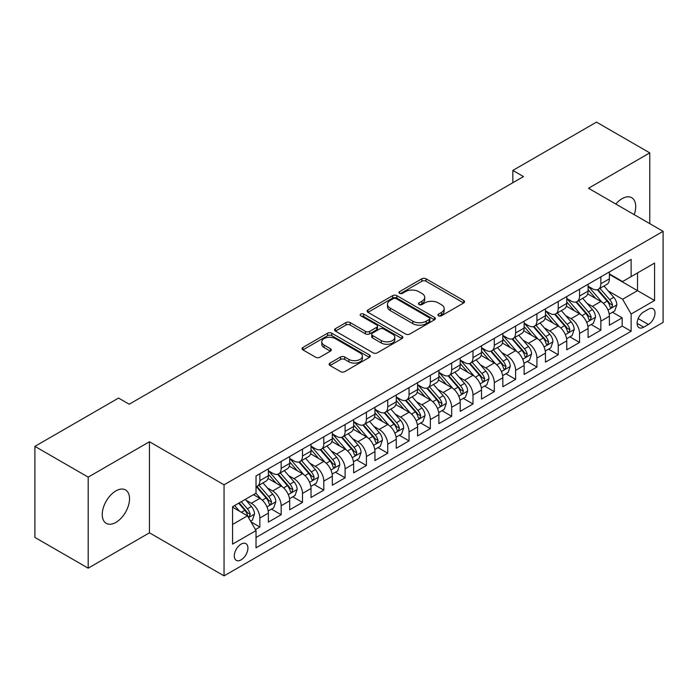 <?xml version="1.0" encoding="UTF-8"?>
<svg xmlns="http://www.w3.org/2000/svg" width="698" height="698" viewBox="0 0 698 698"><rect width="100%" height="100%" fill="white"/><g stroke="black" fill="none" stroke-linecap="round" stroke-linejoin="round"><path stroke-width="1.05" d="M438.519 315.784A2.068 1.195 0 0 0 441.45 315.784L463.681 302.949A2.958 1.71 0 0 0 464.545 301.737A2.958 1.71 0 0 0 463.681 300.533L426.024 278.79A2.958 1.71 0 0 0 421.836 278.79L399.614 291.624A2.068 1.195 0 0 0 399.003 292.471A2.068 1.195 0 0 0 399.614 293.317A2.068 1.195 0 0 0 402.537 293.317L405.416 291.659A9.467 5.462 0 0 1 418.8 291.659L421.941 293.465A9.467 5.462 0 0 1 424.716 297.331A9.467 5.462 0 0 1 421.941 301.196L419.062 302.853A2.068 1.195 0 0 0 418.46 303.7A2.068 1.195 0 0 0 419.062 304.546A2.068 1.195 0 0 0 421.993 304.546L424.873 302.888A9.467 5.462 0 0 1 438.257 302.888L441.398 304.703A9.467 5.462 0 0 1 444.172 308.568A9.467 5.462 0 0 1 441.398 312.434L438.519 314.091A2.068 1.195 0 0 0 437.916 314.938A2.068 1.195 0 0 0 438.519 315.784L438.519 314.091M115.885 522.409A19.291 11.133 120 0 0 128.493 505.404A19.291 11.133 120 0 0 125.535 489.952A19.291 11.133 120 0 0 115.885 490.903A19.291 11.133 120 0 0 103.287 507.908A19.291 11.133 120 0 0 106.244 523.36A19.291 11.133 120 0 0 115.885 522.409M634.194 214.644A19.291 11.133 120 0 0 631.716 197.709A19.291 11.133 120 0 0 622.075 198.668A19.291 11.133 120 0 0 615.811 204.034M241.107 559.875A9.641 5.567 120 0 0 247.406 551.376A9.641 5.567 120 0 0 245.923 543.646A9.641 5.567 120 0 0 241.107 544.126A9.641 5.567 120 0 0 234.798 552.624A9.641 5.567 120 0 0 236.282 560.354A9.641 5.567 120 0 0 241.107 559.875M329.997 363.1A2.958 1.71 0 0 0 329.133 364.304A2.958 1.71 0 0 0 329.997 365.516L340.563 371.615A2.958 1.71 0 0 0 344.751 371.615L369.434 357.359A2.958 1.71 0 0 0 370.298 356.154A2.958 1.71 0 0 0 369.434 354.942L331.777 333.208A2.958 1.71 0 0 0 327.589 333.208L302.906 347.456A2.958 1.71 0 0 0 302.042 348.66A2.958 1.71 0 0 0 302.906 349.873L315.671 357.236A2.958 1.71 0 0 0 319.85 357.236L330.416 351.138A2.958 1.71 0 0 0 331.28 349.934A2.958 1.71 0 0 0 330.416 348.721L324.09 345.074A7.914 4.572 0 0 1 321.769 341.837A7.914 4.572 0 0 1 326.655 337.614A7.914 4.572 0 0 1 335.284 338.609L360.072 352.918A7.914 4.572 0 0 1 362.393 356.154A7.914 4.572 0 0 1 357.507 360.377A7.914 4.572 0 0 1 348.878 359.383L344.751 357.001A2.958 1.71 0 0 0 340.563 357.001L329.997 363.1L329.997 365.516M149.459 441.747L88.184 477.127L34.9 446.362L34.9 537.416L88.184 568.181L149.459 532.81L224.049 575.876L224.049 484.813L149.459 441.747L149.459 532.81M649.777 223.639L649.777 152.888L588.501 188.268L663.1 231.335L224.049 484.813M649.777 152.888L596.493 122.124L512.847 170.425L512.847 182.728M34.9 446.362L118.555 398.069L129.209 404.221L523.5 176.577L512.847 170.425M405.625 334.045A2.958 1.71 0 0 0 409.805 334.045L434.496 319.797A2.958 1.71 0 0 0 435.36 318.593A2.958 1.71 0 0 0 434.496 317.381L396.839 295.638A2.958 1.71 0 0 0 392.651 295.638L367.968 309.895A2.958 1.71 0 0 0 367.104 311.099A2.958 1.71 0 0 0 367.968 312.311L405.625 334.045M361.581 316.229A2.068 1.195 0 0 1 363.675 316.517L363.675 314.056L401.961 336.166A2.958 1.71 0 0 1 402.833 337.37A2.958 1.71 0 0 1 401.961 338.582L377.278 352.83A2.958 1.71 0 0 1 373.09 352.83L335.441 331.088L335.441 328.671A2.958 1.71 0 0 0 334.569 329.884A2.958 1.71 0 0 0 335.441 331.088M335.441 328.671L345.999 322.572A2.958 1.71 0 0 1 350.187 322.572L365.455 331.393A2.958 1.71 0 0 0 369.643 331.393L376.65 327.345A2.958 1.71 0 0 0 377.513 326.141A2.958 1.71 0 0 0 376.65 324.928L360.753 315.749A2.068 1.195 0 0 1 360.142 314.903A2.068 1.195 0 0 1 361.424 313.803A2.068 1.195 0 0 1 363.675 314.056M255.433 529.573L259.857 527.025L251.01 521.912M245.984 500.187L251.332 503.275A12.058 6.963 60 0 1 259.857 518.038L268.381 513.117L268.381 522.104L281.172 514.714L271.47 509.121M267.299 487.876L272.648 490.964A12.058 6.963 60 0 1 281.172 505.736L289.696 500.815L289.696 509.793L302.487 502.412L292.785 496.81M288.606 475.574L293.963 478.662A12.058 6.963 60 0 1 302.487 493.434L311.011 488.504L311.011 497.491L323.793 490.109L314.1 484.508M309.921 463.271L315.269 466.36A12.058 6.963 60 0 1 323.793 481.123L332.327 476.202L332.327 485.189L345.109 477.798L335.415 472.206M331.236 450.96L336.584 454.058A12.058 6.963 60 0 1 345.109 468.82L353.633 463.9L353.633 472.878L366.424 465.496L356.722 459.895M352.551 438.658L357.899 441.747A12.058 6.963 60 0 1 366.424 456.518L374.948 451.589L374.948 460.575L387.739 453.194L378.037 447.593M373.858 426.356L379.215 429.445A12.058 6.963 60 0 1 387.739 444.207L396.263 439.286L396.263 448.273L409.045 440.892L399.352 435.29M395.173 414.054L400.521 417.142A12.058 6.963 60 0 1 409.045 431.905L417.579 426.984L417.579 435.962L430.361 428.581L420.667 422.988M416.488 401.743L421.836 404.831A12.058 6.963 60 0 1 430.361 419.603L438.885 414.682L438.885 423.66L451.676 416.278L441.974 410.677M437.803 389.44L443.151 392.529A12.058 6.963 60 0 1 451.676 407.292L460.2 402.371L460.2 411.358L472.991 403.976L463.289 398.375M459.11 377.138L464.467 380.227A12.058 6.963 60 0 1 472.991 394.989L481.515 390.069L481.515 399.047L494.297 391.665L484.604 386.073M480.425 364.827L485.773 367.916A12.058 6.963 60 0 1 494.297 382.687L502.83 377.766L502.83 386.744L515.613 379.363L505.919 373.762M501.74 352.525L507.088 355.614A12.058 6.963 60 0 1 515.613 370.376L524.137 365.455L524.137 374.442L536.928 367.061L527.226 361.459M523.055 340.223L528.403 343.311A12.058 6.963 60 0 1 536.928 358.074L545.452 353.153L545.452 362.14L558.243 354.75L548.541 349.157M544.361 327.912L549.719 331A12.058 6.963 60 0 1 558.243 345.772L566.767 340.851L566.767 349.829L579.549 342.448L569.856 336.846M565.677 315.609L571.025 318.698A12.058 6.963 60 0 1 579.549 333.469L588.082 328.54L588.082 337.527L600.865 330.145L600.865 321.159A12.058 6.963 -120 0 0 592.34 306.396L586.992 303.307M591.171 324.544L600.865 330.145M268.381 513.117A12.058 6.963 -120 0 0 259.857 498.355L253.461 494.664M289.696 500.815A12.058 6.963 -120 0 0 281.172 486.044L267.988 478.435M311.011 488.504A12.058 6.963 -120 0 0 302.487 473.741L289.304 466.133M332.327 476.202A12.058 6.963 -120 0 0 323.793 461.439L310.619 453.831M353.633 463.9A12.058 6.963 -120 0 0 345.109 449.128L331.934 441.52M374.948 451.589A12.058 6.963 -120 0 0 366.424 436.826L353.24 429.218M396.263 439.286A12.058 6.963 -120 0 0 387.739 424.524L374.556 416.915M417.579 426.984A12.058 6.963 -120 0 0 409.045 412.213L395.871 404.604M438.885 414.682A12.058 6.963 -120 0 0 430.361 399.91L417.186 392.302M460.2 402.371A12.058 6.963 -120 0 0 451.676 387.608L438.492 380M481.515 390.069A12.058 6.963 -120 0 0 472.991 375.306L459.808 367.689M502.83 377.766A12.058 6.963 -120 0 0 494.297 362.995L481.123 355.387M524.137 365.455A12.058 6.963 -120 0 0 515.613 350.693L502.438 343.084M545.452 353.153A12.058 6.963 -120 0 0 536.928 338.39L523.744 330.773M566.767 340.851A12.058 6.963 -120 0 0 558.243 326.079L545.059 318.471M588.082 328.54A12.058 6.963 -120 0 0 579.549 313.777L566.375 306.169M648.398 309.223L643.704 311.927A9.344 5.392 120 0 0 637.597 320.164A9.344 5.392 120 0 0 639.036 327.65A9.344 5.392 120 0 0 643.704 327.188L648.398 324.483A9.344 5.392 120 0 0 654.497 316.246A9.344 5.392 120 0 0 653.066 308.76A9.344 5.392 120 0 0 648.398 309.223M224.049 575.876L663.1 322.389L663.1 231.335M232.574 524.434L247.493 515.822L256.026 530.593L256.026 547.817L631.132 331.253L631.132 314.021L622.607 299.259L608.307 290.996M256.026 530.593L232.574 544.126L232.574 506.722L256.026 493.181L256.026 475.957L631.132 259.386L631.132 276.617L654.576 263.076L654.576 300.489L631.132 314.021M268.381 470.792L272.648 473.253A12.058 6.963 60 0 0 278.676 473.846L287.201 468.925A12.058 6.963 -120 0 0 289.696 463.402L289.696 456.518M289.696 458.481L293.963 460.942A12.058 6.963 60 0 0 299.992 461.544L308.516 456.623A12.058 6.963 -120 0 0 311.011 451.1L311.011 444.207M311.011 446.179L315.269 448.64A12.058 6.963 60 0 0 321.298 449.233L329.822 444.312A12.058 6.963 -120 0 0 332.327 438.798L332.327 431.905M332.327 433.877L336.584 436.337A12.058 6.963 60 0 0 342.613 436.931L351.138 432.01A12.058 6.963 -120 0 0 353.633 426.487L353.633 419.603M353.633 421.566L357.899 424.026A12.058 6.963 60 0 0 363.928 424.628L372.453 419.707A12.058 6.963 -120 0 0 374.948 414.184L374.948 407.292M374.948 409.264L379.215 411.724A12.058 6.963 60 0 0 385.244 412.317L393.768 407.396A12.058 6.963 -120 0 0 396.263 401.882L396.263 394.989M396.263 396.961L400.521 399.422A12.058 6.963 60 0 0 406.55 400.015L415.074 395.094A12.058 6.963 -120 0 0 417.579 389.571L417.579 382.687M417.579 384.65L421.836 387.111A12.058 6.963 60 0 0 427.865 387.713L436.39 382.792A12.058 6.963 -120 0 0 438.885 377.269L438.885 370.376M438.885 372.348L443.151 374.809A12.058 6.963 60 0 0 449.18 375.411L457.705 370.481A12.058 6.963 -120 0 0 460.2 364.967L460.2 358.074M460.2 360.046L464.467 362.506A12.058 6.963 60 0 0 470.487 363.1L479.02 358.179A12.058 6.963 -120 0 0 481.515 352.665L481.515 345.772M481.515 347.735L485.773 350.195A12.058 6.963 60 0 0 491.802 350.797L500.326 345.876A12.058 6.963 -120 0 0 502.83 340.354L502.83 333.461M502.83 335.433L507.088 337.893A12.058 6.963 60 0 0 513.117 338.495L521.642 333.565A12.058 6.963 -120 0 0 524.137 328.051L524.137 321.159M524.137 323.13L528.403 325.591A12.058 6.963 60 0 0 534.432 326.184L542.957 321.263A12.058 6.963 -120 0 0 545.452 315.749L545.452 308.856M545.452 310.828L549.719 313.289A12.058 6.963 60 0 0 555.739 313.882L564.272 308.961A12.058 6.963 -120 0 0 566.767 303.438L566.767 296.554M566.767 298.517L571.025 300.978A12.058 6.963 60 0 0 577.054 301.58L585.578 296.659A12.058 6.963 -120 0 0 588.082 291.136L588.082 284.243M256.026 537.477L622.18 326.079L622.18 317.834L609.389 325.224L609.389 316.238A12.058 6.963 -120 0 0 600.865 301.475L587.69 293.867M588.082 286.215L592.34 288.675A12.058 6.963 -120 0 0 598.369 289.269A12.058 6.963 -120 0 0 600.865 283.754L600.865 276.862M598.369 289.269L606.894 284.348A12.058 6.963 -120 0 0 609.389 278.834L609.389 271.941M259.857 473.741L259.857 480.634A12.058 6.963 60 0 1 257.361 486.148A12.058 6.963 60 0 1 256.026 486.637M257.361 486.148L265.886 481.227A12.058 6.963 -120 0 0 268.381 475.713L268.381 468.82M281.172 461.439L281.172 468.323A12.058 6.963 60 0 1 278.676 473.846M302.487 449.128L302.487 456.021A12.058 6.963 60 0 1 299.992 461.544M323.793 436.826L323.793 443.719A12.058 6.963 60 0 1 321.298 449.233M345.109 424.524L345.109 431.416A12.058 6.963 60 0 1 342.613 436.931M366.424 412.213L366.424 419.105A12.058 6.963 60 0 1 363.928 424.628M387.739 399.91L387.739 406.803A12.058 6.963 60 0 1 385.244 412.317M409.045 387.608L409.045 394.501A12.058 6.963 60 0 1 406.55 400.015M430.361 375.297L430.361 382.19A12.058 6.963 60 0 1 427.865 387.713M451.676 362.995L451.676 369.888A12.058 6.963 60 0 1 449.18 375.411M472.991 350.693L472.991 357.585A12.058 6.963 60 0 1 470.487 363.1M494.297 338.39L494.297 345.274A12.058 6.963 60 0 1 491.802 350.797M515.613 326.079L515.613 332.972A12.058 6.963 60 0 1 513.117 338.495M536.928 313.777L536.928 320.67A12.058 6.963 60 0 1 534.432 326.184M558.243 301.475L558.243 308.359A12.058 6.963 60 0 1 555.739 313.882M579.549 289.164L579.549 296.057A12.058 6.963 60 0 1 577.054 301.58M579.549 333.469L579.549 342.448M558.243 345.772L558.243 354.75M536.928 358.074L536.928 367.061M515.613 370.376L515.613 379.363M494.297 382.687L494.297 391.665M472.991 394.989L472.991 403.976M451.676 407.292L451.676 416.278M430.361 419.603L430.361 428.581M409.045 431.905L409.045 440.892M387.739 444.207L387.739 453.194M366.424 456.518L366.424 465.496M345.109 468.82L345.109 477.798M323.793 481.123L323.793 490.109M302.487 493.434L302.487 502.412M281.172 505.736L281.172 514.714M259.857 518.038L259.857 527.025M247.493 515.822L232.574 507.21M622.607 299.259L637.527 290.647L637.527 272.927L654.576 263.076M609.389 274.401L654.576 300.489M609.389 273.913L622.607 281.538L631.132 276.617M88.184 477.127L88.184 568.181M612.478 312.242L622.18 317.834M622.18 326.079L631.132 331.253M439.347 316.072L441.398 314.894A9.467 5.462 0 0 0 444.172 311.029L444.172 308.568M424.716 297.331L424.716 299.791A9.467 5.462 0 0 1 421.941 303.656L419.891 304.843M463.638 302.967L426.024 281.25A2.958 1.71 0 0 0 421.836 281.25L400.434 293.605M434.453 319.824L396.839 298.098A2.958 1.71 0 0 0 392.651 298.098L368.003 312.329M429.261 319.431A2.068 1.195 0 0 0 429.872 318.593A2.068 1.195 0 0 0 429.261 317.747L396.211 298.657A2.068 1.195 0 0 0 393.279 298.657L390.252 300.41A9.467 5.462 0 0 0 387.477 304.276A9.467 5.462 0 0 0 390.252 308.141L412.841 321.185A9.467 5.462 0 0 0 426.234 321.185L429.261 319.431L429.261 321.891A2.068 1.195 0 0 0 429.872 321.054L429.872 318.593M387.477 304.276L387.477 306.736A9.467 5.462 0 0 0 390.252 310.601L390.252 308.141M429.261 321.891L426.234 323.645A9.467 5.462 0 0 1 412.841 323.645L390.252 310.601M335.476 331.114L345.999 325.032L345.999 322.572M377.513 326.141L377.513 328.601A2.958 1.71 0 0 1 376.65 329.805L369.643 333.853A2.958 1.71 0 0 1 365.455 333.853L350.187 325.032A2.958 1.71 0 0 0 345.999 325.032M363.675 316.517L401.926 338.6M381.309 340.545A7.914 4.572 0 0 0 389.929 341.531A7.914 4.572 0 0 0 394.815 337.309A7.914 4.572 0 0 0 392.494 334.08L383.76 329.037A2.958 1.71 0 0 0 379.581 329.037L372.566 333.086A2.958 1.71 0 0 0 371.702 334.29A2.958 1.71 0 0 0 372.566 335.502L381.309 340.545L381.309 343.006A7.914 4.572 0 0 0 389.929 343.992A7.914 4.572 0 0 0 394.815 339.769L394.815 337.309M371.702 334.29L371.702 336.75A2.958 1.71 0 0 0 372.566 337.963L372.566 335.502M381.309 343.006L372.566 337.963M362.393 356.154L362.393 358.615A7.914 4.572 0 0 1 357.507 362.838A7.914 4.572 0 0 1 348.878 361.843L344.751 359.461A2.958 1.71 0 0 0 340.563 359.461L330.041 365.534M321.769 341.837L321.769 344.297A7.914 4.572 0 0 0 324.09 347.534L324.09 345.074M330.381 351.164L324.09 347.534M369.39 357.385L331.777 335.668A2.958 1.71 0 0 0 327.589 335.668L302.949 349.89M609.214 314.126L614.72 310.95L616.849 304.79A7.983 4.616 -120 0 0 613.743 297.296L604.006 286.023M602.051 302.251L590.499 288.885A23.06 13.314 -120 0 0 588.082 286.346M595.717 298.5L589.26 291.022A19.143 11.055 -120 0 0 588.082 289.731M597.279 289.705L607.129 301.108A7.983 4.616 60 0 1 609.982 306.614L610.558 307.556L611.64 307.408L612.539 305.131A7.983 4.616 -120 0 0 609.694 299.634L599.948 288.361M597.863 289.522L608.447 301.772A4.066 2.347 60 0 1 609.467 303.368L612.539 305.131M587.899 326.428L593.405 323.253L595.534 317.101A7.983 4.616 -120 0 0 592.428 309.598L582.69 298.325M580.736 314.554L569.193 301.187A23.06 13.314 -120 0 0 566.767 298.648M574.402 310.802L567.945 303.325A19.143 11.055 -120 0 0 566.767 302.042M575.972 302.007L585.823 313.411A7.983 4.616 60 0 1 588.667 318.916L589.252 319.867L590.325 319.71L591.223 317.442A7.983 4.616 -120 0 0 588.379 311.936L578.642 300.664M576.548 301.824L587.131 314.074A4.066 2.347 60 0 1 588.161 315.671L591.223 317.442M566.584 338.739L572.09 335.555L574.227 329.404A7.983 4.616 -120 0 0 571.112 321.9L561.375 310.627M559.421 326.865L547.878 313.489A23.06 13.314 -120 0 0 545.452 310.959M553.095 323.113L546.63 315.627A19.143 11.055 -120 0 0 545.452 314.344M554.657 314.318L564.508 325.722A7.983 4.616 60 0 1 567.352 331.218L567.936 332.169L569.018 332.012L569.908 329.744A7.983 4.616 -120 0 0 567.064 324.238L557.327 312.966M555.233 314.126L565.816 326.385A4.066 2.347 60 0 1 566.846 327.973L569.908 329.744M545.269 351.042L550.783 347.866L552.912 341.706A7.983 4.616 -120 0 0 549.797 334.211L540.06 322.938M538.114 339.167L526.562 325.791A23.06 13.314 -120 0 0 524.137 323.261M531.78 335.415L525.315 327.938A19.143 11.055 -120 0 0 524.137 326.647M533.342 326.62L543.192 338.024A7.983 4.616 60 0 1 546.045 343.529L546.621 344.472L547.703 344.323L548.602 342.046A7.983 4.616 -120 0 0 545.749 336.549L536.012 325.277M533.926 326.437L544.51 338.687A4.066 2.347 60 0 1 545.531 340.275L548.602 342.046M523.962 363.344L529.468 360.168L531.597 354.017A7.983 4.616 -120 0 0 528.491 346.513L518.754 335.241M516.799 351.469L505.247 338.102A23.06 13.314 -120 0 0 502.83 335.564M510.465 347.717L504.008 340.24A19.143 11.055 -120 0 0 502.83 338.958M512.035 338.923L521.877 350.326A7.983 4.616 60 0 1 524.73 355.832L525.306 356.774L526.388 356.626L527.287 354.357A7.983 4.616 -120 0 0 524.442 348.852L514.696 337.579M512.611 338.739L523.195 350.989A4.066 2.347 60 0 1 524.215 352.586L527.287 354.357M502.647 375.655L508.153 372.47L510.282 366.319A7.983 4.616 -120 0 0 507.176 358.816L497.438 347.543M495.484 363.78L483.941 350.405A23.06 13.314 -120 0 0 481.515 347.874M489.15 360.028L482.693 352.542A19.143 11.055 -120 0 0 481.515 351.26M490.72 351.234L500.571 362.637A7.983 4.616 60 0 1 503.415 368.134L504 369.085L505.073 368.928L505.971 366.659A7.983 4.616 -120 0 0 503.127 361.154L493.39 349.881M491.296 351.042L501.879 363.3A4.066 2.347 60 0 1 502.909 364.888L505.971 366.659M481.332 387.957L486.838 384.781L488.975 378.621A7.983 4.616 -120 0 0 485.86 371.127L476.123 359.854M474.169 376.082L462.626 362.707A23.06 13.314 -120 0 0 460.2 360.177M467.843 372.331L461.378 364.853A19.143 11.055 -120 0 0 460.2 363.562M469.405 363.536L479.256 374.939A7.983 4.616 60 0 1 482.1 380.445L482.684 381.387L483.766 381.239L484.656 378.962A7.983 4.616 -120 0 0 481.812 373.465L472.075 362.183M469.981 363.353L480.564 375.603A4.066 2.347 60 0 1 481.594 377.19L484.656 378.962M460.017 400.259L465.531 397.083L467.66 390.932A7.983 4.616 -120 0 0 464.545 383.429L454.808 372.156M452.862 388.385L441.311 375.018A23.06 13.314 -120 0 0 438.885 372.479M446.528 384.633L440.063 377.156A19.143 11.055 -120 0 0 438.885 375.873M448.09 375.838L457.94 387.242A7.983 4.616 60 0 1 460.793 392.747L461.369 393.689L462.451 393.541L463.35 391.273A7.983 4.616 -120 0 0 460.497 385.767L450.76 374.494M448.674 375.655L459.258 387.905A4.066 2.347 60 0 1 460.279 389.501L463.35 391.273M438.71 412.57L444.216 409.386L446.345 403.235A7.983 4.616 -120 0 0 443.239 395.731L433.502 384.458M431.547 400.687L419.995 387.32A23.06 13.314 -120 0 0 417.579 384.781M425.213 396.935L418.756 389.458A19.143 11.055 -120 0 0 417.579 388.175M426.783 388.149L436.625 399.553A7.983 4.616 60 0 1 439.478 405.049L440.054 406L441.136 405.843L442.035 403.575A7.983 4.616 -120 0 0 439.19 398.069L429.445 386.797M427.359 387.957L437.943 400.216A4.066 2.347 60 0 1 438.963 401.804L442.035 403.575M417.395 424.873L422.901 421.688L425.03 415.537A7.983 4.616 -120 0 0 421.924 408.042L412.186 396.761M410.232 412.998L398.689 399.622A23.06 13.314 -120 0 0 396.263 397.092M403.898 409.246L397.441 401.769A19.143 11.055 -120 0 0 396.263 400.478M405.468 400.451L415.319 411.855A7.983 4.616 60 0 1 418.163 417.352L418.748 418.303L419.821 418.154L420.72 415.877A7.983 4.616 -120 0 0 417.875 410.38L408.138 399.099M406.044 400.259L416.627 412.518A4.066 2.347 60 0 1 417.657 414.106L420.72 415.877M396.08 437.175L401.586 433.999L403.723 427.848A7.983 4.616 -120 0 0 400.608 420.344L390.871 409.072M388.917 425.3L377.374 411.933A23.06 13.314 -120 0 0 374.948 409.394M382.591 421.548L376.126 414.071A19.143 11.055 -120 0 0 374.948 412.788M384.153 412.754L394.004 424.157A7.983 4.616 60 0 1 396.848 429.663L397.432 430.605L398.514 430.457L399.404 428.188A7.983 4.616 -120 0 0 396.56 422.683L386.823 411.41M384.729 412.57L395.312 424.82A4.066 2.347 60 0 1 396.342 426.417L399.404 428.188M374.774 449.477L380.279 446.301L382.408 440.15A7.983 4.616 -120 0 0 379.293 432.647L369.556 421.374M367.61 437.602L356.059 424.236A23.06 13.314 -120 0 0 353.633 421.697M361.276 433.851L354.811 426.373A19.143 11.055 -120 0 0 353.633 425.091M362.838 425.056L372.688 436.459A7.983 4.616 60 0 1 375.541 441.965L376.117 442.916L377.199 442.759L378.098 440.49A7.983 4.616 -120 0 0 375.245 434.985L365.508 423.712M363.422 424.873L374.006 437.123A4.066 2.347 60 0 1 375.027 438.719L378.098 440.49M353.458 461.788L358.964 458.603L361.093 452.452A7.983 4.616 -120 0 0 357.987 444.958L348.25 433.676M346.295 449.913L334.743 436.538A23.06 13.314 -120 0 0 332.327 434.008M339.961 446.162L333.504 438.684A19.143 11.055 -120 0 0 332.327 437.393M341.531 437.367L351.373 448.77A7.983 4.616 60 0 1 354.226 454.267L354.802 455.218L355.884 455.07L356.783 452.793A7.983 4.616 -120 0 0 353.938 447.296L344.193 436.014M342.107 437.175L352.691 449.433A4.066 2.347 60 0 1 353.712 451.021L356.783 452.793M332.143 474.09L337.649 470.914L339.778 464.755A7.983 4.616 -120 0 0 336.672 457.26L326.934 445.987M324.98 462.216L313.437 448.849A23.06 13.314 -120 0 0 311.011 446.31M318.646 458.464L312.189 450.987A19.143 11.055 -120 0 0 311.011 449.695M320.216 449.669L330.067 461.073A7.983 4.616 60 0 1 332.911 466.578L333.496 467.52L334.569 467.372L335.468 465.095A7.983 4.616 -120 0 0 332.623 459.598L322.886 448.325M320.792 449.486L331.376 461.736A4.066 2.347 60 0 1 332.405 463.332L335.468 465.095M310.828 486.393L316.334 483.217L318.471 477.066A7.983 4.616 -120 0 0 315.356 469.562L305.619 458.289M303.665 474.518L292.122 461.151A23.06 13.314 -120 0 0 289.696 458.612M297.339 470.766L290.874 463.289A19.143 11.055 -120 0 0 289.696 462.006M298.901 461.971L308.752 473.375A7.983 4.616 60 0 1 311.596 478.88L312.181 479.831L313.262 479.674L314.152 477.406A7.983 4.616 -120 0 0 311.308 471.9L301.571 460.628M299.477 461.788L310.06 474.038A4.066 2.347 60 0 1 311.09 475.635L314.152 477.406M289.522 498.704L295.027 495.519L297.156 489.368A7.983 4.616 -120 0 0 294.041 481.864L284.304 470.592M282.358 486.829L270.807 473.453A23.06 13.314 -120 0 0 268.381 470.923M276.024 483.077L269.559 475.591A19.143 11.055 -120 0 0 268.381 474.308M277.586 474.282L287.436 485.686A7.983 4.616 60 0 1 290.289 491.183L290.865 492.134L291.947 491.977L292.846 489.708A7.983 4.616 -120 0 0 289.993 484.203L280.256 472.93M278.17 474.09L288.754 486.349A4.066 2.347 60 0 1 289.775 487.937L292.846 489.708M268.207 511.006L273.712 507.83L275.841 501.67A7.983 4.616 -120 0 0 272.735 494.175L262.998 482.903M261.043 499.131L255.948 493.224M254.709 495.379L253.88 494.42M256.279 486.585L266.121 497.988A7.983 4.616 60 0 1 268.974 503.494L269.55 504.436L270.632 504.288L271.531 502.01A7.983 4.616 -120 0 0 268.686 496.514L258.941 485.241M256.855 486.401L267.439 498.651A4.066 2.347 60 0 1 268.46 500.239L271.531 502.01M250.591 521.179L252.397 520.132L254.526 513.981A7.983 4.616 -120 0 0 251.42 506.478L245.286 499.384M239.562 511.241L234.633 505.535M233.394 507.682L232.574 506.739M238.681 503.197L244.815 510.29A7.983 4.616 60 0 1 247.659 515.796L248.244 516.738L249.317 516.59L250.216 514.321A7.983 4.616 -120 0 0 247.371 508.816L241.238 501.722M239.178 502.909L246.124 510.953A4.066 2.347 60 0 1 247.153 512.55L250.216 514.321M251.332 503.275L259.857 498.355M272.648 490.964L281.172 486.044M293.963 478.662L302.487 473.741M315.269 466.36L323.793 461.439M336.584 454.058L345.109 449.128M357.899 441.747L366.424 436.826M379.215 429.445L387.739 424.524M400.521 417.142L409.045 412.213M421.836 404.831L430.361 399.91M443.151 392.529L451.676 387.608M464.467 380.227L472.991 375.306M485.773 367.916L494.297 362.995M507.088 355.614L515.613 350.693M528.403 343.311L536.928 338.39M549.719 331L558.243 326.079M571.025 318.698L579.549 313.777M592.34 306.396L600.865 301.475M600.865 283.754L609.389 278.834M259.857 480.634L268.381 475.713M281.172 468.323L289.696 463.402M302.487 456.021L311.011 451.1M323.793 443.719L332.327 438.798M345.109 431.416L353.633 426.487M366.424 419.105L374.948 414.184M387.739 406.803L396.263 401.882M409.045 394.501L417.579 389.571M430.361 382.19L438.885 377.269M451.676 369.888L460.2 364.967M472.991 357.585L481.515 352.665M494.297 345.274L502.83 340.354M515.613 332.972L524.137 328.051M536.928 320.67L545.452 315.749M558.243 308.359L566.767 303.438M579.549 296.057L588.082 291.136M600.865 321.159L609.389 316.238M638.173 318.585L648.398 324.483M637.1 323.375L643.704 327.188M441.398 314.894L441.398 312.434M419.062 304.546L419.062 302.853M421.941 303.656L421.941 301.196M399.614 293.317L399.614 291.624M421.836 281.25L421.836 278.79M426.024 281.25L426.024 278.79M463.681 302.949L463.681 300.533M367.968 312.311L367.968 309.895M392.651 298.098L392.651 295.638M396.839 298.098L396.839 295.638M434.496 319.797L434.496 317.381M412.841 323.645L412.841 321.185M426.234 323.645L426.234 321.185M350.187 325.032L350.187 322.572M365.455 333.853L365.455 331.393M369.643 333.853L369.643 331.393M376.65 329.805L376.65 327.345M401.961 338.582L401.961 336.166M340.563 359.461L340.563 357.001M344.751 359.461L344.751 357.001M348.878 361.843L348.878 359.383M330.416 351.138L330.416 348.721M302.906 349.873L302.906 347.456M327.589 335.668L327.589 333.208M331.777 335.668L331.777 333.208M369.434 357.359L369.434 354.942M607.993 310.034L616.796 304.947M590.499 288.885L591.599 288.248M609.694 299.634L613.743 297.296M603.325 303.307L607.129 301.108M586.678 322.336L595.481 317.25M569.193 301.187L570.283 300.55M588.379 311.936L592.428 309.598M582.01 315.609L585.823 313.411M565.371 334.639L574.175 329.561M547.878 313.489L548.977 312.861M567.064 324.238L571.112 321.9M560.695 327.92L564.508 325.722M544.056 346.95L552.86 341.863M526.562 325.791L527.662 325.163M545.749 336.549L549.797 334.211M539.388 340.223L543.192 338.024M522.741 359.252L531.544 354.165M505.247 338.102L506.347 337.466M524.442 348.852L528.491 346.513M518.073 352.525L521.877 350.326M501.426 371.554L510.229 366.476M483.941 350.405L485.031 349.768M503.127 361.154L507.176 358.816M496.758 364.836L500.571 362.637M480.119 383.865L488.923 378.778M462.626 362.707L463.725 362.079M481.812 373.465L485.86 371.127M475.443 377.138L479.256 374.939M458.804 396.167L467.608 391.081M441.311 375.018L442.41 374.381M460.497 385.767L464.545 383.429M454.136 389.44L457.94 387.242M437.489 408.47L446.292 403.392M419.995 387.32L421.095 386.683M439.19 398.069L443.239 395.731M432.821 401.751L436.625 399.553M416.174 420.772L424.977 415.694M398.689 399.622L399.78 398.994M417.875 410.38L421.924 408.042M411.506 414.054L415.319 411.855M394.867 433.083L403.671 427.996M377.374 411.933L378.473 411.296M396.56 422.683L400.608 420.344M390.191 426.356L394.004 424.157M373.552 445.385L382.356 440.307M356.059 424.236L357.158 423.599M375.245 434.985L379.293 432.647M368.884 438.667L372.688 436.459M352.237 457.687L361.041 452.609M334.743 436.538L335.843 435.91M353.938 447.296L357.987 444.958M347.569 450.969L351.373 448.77M330.922 469.998L339.725 464.912M313.437 448.849L314.528 448.212M332.623 459.598L336.672 457.26M326.254 463.271L330.067 461.073M309.615 482.301L318.419 477.214M292.122 461.151L293.221 460.514M311.308 471.9L315.356 469.562M304.939 475.574L308.752 473.375M288.3 494.603L297.104 489.525M270.807 473.453L271.906 472.825M289.993 484.203L294.041 481.864M283.632 487.885L287.436 485.686M266.985 506.914L275.789 501.827M268.686 496.514L272.735 494.175M262.317 500.187L266.121 497.988M248.505 517.576L254.473 514.129M247.371 508.816L251.42 506.478M241.368 512.28L244.815 510.29"/></g></svg>
